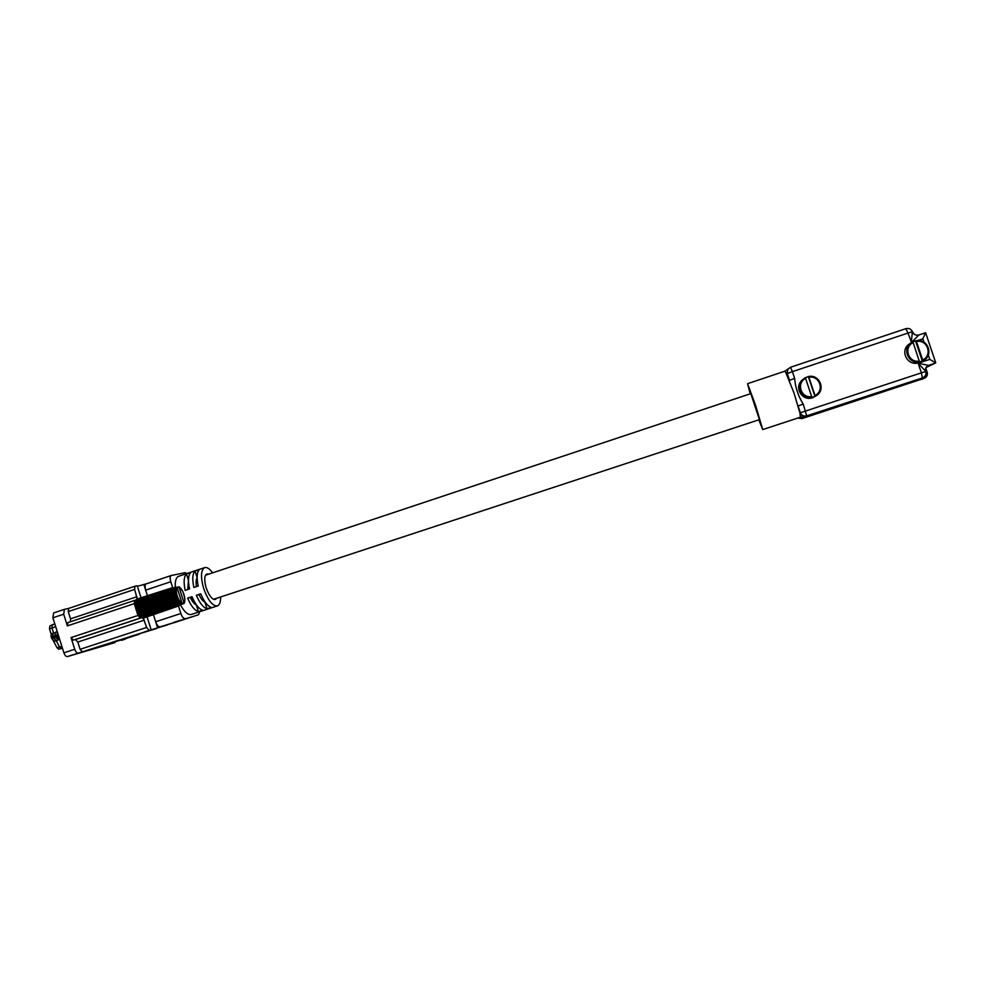 <?xml version="1.0" encoding="UTF-8"?>
<svg xmlns="http://www.w3.org/2000/svg" width="985" height="985" viewBox="0 0 985 985"><rect width="100%" height="100%" fill="white"/><g stroke="black" fill="none" stroke-linecap="round" stroke-linejoin="round"><path stroke-width="1.48" d="M188.48 581.827L188.11 589.375M190.597 597.366L195.88 604.162M213.523 599.311L759.435 419.622L750.816 393.643M750.201 393.84L747.553 383.682L755.667 405.623L762.735 429.558L758.807 419.819M800.374 417.197L799.943 413.01L793.996 392.941L785.18 371.086L788.209 368.833M925.801 368.156L927.205 372.33C927.833 374.965 926.91 376.935 924.41 378.252L912.96 382.02L922.379 377.957L921.394 372.835L925.74 371.579M912.442 331.859L914.462 334.444M926.134 367.454L935.701 362.911L927.808 365.694M924.41 378.252L801.975 418.588L797.838 418.059M912.344 331.76L908.01 333.053L905.831 328.67L790.549 367.257L787.914 369.215L790.524 367.257L792.408 371.653L787.274 373.537L789.527 380.333L794.661 378.4C795.314 387.437 798.17 396.019 803.243 404.133L806.703 415.855L801.975 418.588M879.79 392.104L857.147 399.528L879.79 392.092M892.866 388.188L836.61 407.027L892.866 388.176M888.187 389.518L846.497 403.173L888.174 389.506M806.284 416.101C803.292 416.766 801.174 415.744 799.943 413.01L800.337 412.752C801.568 415.498 803.698 416.532 806.703 415.855L922.834 377.784L912.96 382.02M803.243 404.133L798.072 405.955L800.337 412.752L921.394 372.835L918.143 363.206L928.424 365.349C926.959 365.201 924.386 370.742 925.715 371.333L918.143 363.206L929.778 359.365L935.701 362.911M925.703 371.468L925.789 371.554C926.454 374.3 925.469 376.368 922.834 377.784L922.834 377.784M923.992 342.189L922.846 338.803L925.58 332.745L918.956 334.949L911.236 342.669L912.381 331.883M790.524 367.257L905.806 328.682C908.946 327.943 911.125 328.965 912.393 331.711L912.467 331.933C913.711 334.654 915.878 335.663 918.956 334.949C916.001 335.676 913.858 334.752 912.504 332.191M803.686 417.209L804.745 416.975M787.901 369.227L786.941 373.992L787.914 369.215M888.839 389.654L878.312 393.138L888.79 389.481M876.342 393.803L882.511 391.784L876.268 393.581M859.265 399.467L864.965 397.534L859.265 399.467M857.122 400.107L863.833 397.903L857.122 400.107M854.192 401.03L839.885 405.783L854.118 400.833M867.391 396.77L874.68 394.357L867.391 396.733M815.272 396.339L811.948 397.435C802.196 399.491 795.24 386.686 802.369 379.828L801.531 380.727C793.848 388.102 802.664 401.56 812.687 397.731L816.737 395.428L815.272 396.339L808.648 376.492C819.397 374.165 825.91 389.395 816.737 395.428M805.385 377.711L808.648 376.492M802.369 379.828L805.336 377.6L811.948 397.435M815.051 395.477C824.839 390.848 819.594 375.125 808.968 377.255M805.656 378.363C795.905 383.005 801.125 398.666 811.738 396.573M814.989 396.536L808.389 376.75M911.802 342.411L909.746 343.728C898.985 349.995 907.431 367.06 919.128 362.628L922.97 360.818L916.173 340.724C928.153 338.126 934.1 355.708 922.97 360.818L919.522 361.951C908.133 364.388 901.755 348.222 911.802 342.411L912.763 341.857L913.157 342.608L919.522 361.951M912.799 341.93L916.173 340.724M922.773 359.944C932.857 355.191 927.488 339.259 916.567 341.475M913.157 342.608C903.122 347.36 908.453 363.231 919.362 361.064M922.329 361.138L915.582 341.093M62.474 648.278L61.489 648.561L62.461 648.241M56.17 640.533L59.568 647.046L61.489 648.561M53.522 632.862L51.983 627.962L55.702 626.731M61.402 648.573L58.718 649.152L57.019 647.785L53.178 640.336M52.464 624.761L54.84 623.973L52.39 624.798L51.983 627.962L49.484 628.812L51.109 633.971M49.484 628.812L49.853 625.955L52.267 624.872M52.882 634.34L52.685 637.43L55.492 639.794M53.079 634.968L54.089 638.034M55.197 633.515L54.828 636.729L57.647 639.093M55.222 634.229L56.256 637.344M57.339 632.801L56.97 636.014L59.371 638.391M57.376 633.49L58.41 636.655M52.845 634.291L51.996 633.38L50.924 635.559L53.03 640.201M51.466 637.874L51.934 638.711M51.011 636.445L52.673 639.93M136.644 599.582L172.301 587.762L136.595 599.151M178.457 605.27L178.851 605.886L143.699 617.989M142.628 618.223L178.113 606.071L142.382 617.73M141.742 617.952L181.154 604.347L182.065 603.312L181.338 602.894L180.858 604.174L141.347 617.755L180.858 604.174M115.097 642.552L67.423 656.576L82.408 651.811L80.105 649.312L77.815 642.06L75.5 639.536L73.382 640.115L141.347 617.755L141.015 616.832M180.181 603.362L140.375 617.029L181.338 602.894M178.962 601.921L139.02 615.526L179.984 601.269L179.627 603.115L140.375 617.029M139.981 616.659L139.698 615.329L180.156 601.527M138.639 614.985L137.752 613.532L178.925 599.717L178.408 601.539L138.639 614.985L139.02 615.526M137.407 612.879L136.656 611.18L177.989 597.833L177.275 599.533L137.407 612.879L137.752 613.532M136.386 610.466L135.807 608.656L175.736 595.445L177.238 595.777L176.303 597.255L136.386 610.466L138.011 615.44L71.043 637.578L74.725 649.275L63.902 652.821L52.895 617.804L53.609 612.965L64.259 609.407M135.622 607.905L135.277 606.12L175.219 593.056L176.721 593.672L175.576 594.841L135.622 607.905L135.807 608.656M135.782 605.147L135.08 603.743L175.01 590.828L176.487 592.022L135.179 605.406L135.277 606.12M135.179 605.406L175.576 592.268L135.228 605.319M135.745 602.882L135.253 601.712L175.121 588.931L176.475 590.212L135.08 603.743M135.105 603.115L175.182 590.249M136.004 600.985L135.77 600.136L175.564 587.479L176.758 588.759L175.404 588.451L135.253 601.712M176.684 588.217L177.054 587.528L175.712 587.195L134.588 600.407L134.28 603.645L135.622 607.893M136.595 599.286L172.079 588.033M177.054 587.528L182.065 603.312M178.113 606.071L178.088 605.393M178.962 605.098L178.851 605.886M177.189 587.786L179.061 587.183L183.986 602.697L182.065 603.362M175.995 587.503L135.795 600.296M183.986 602.697L184.084 603.473L178.999 605.233M184.195 603.177L184.478 602.241M184.675 601.613L184.774 600.419M184.909 600.259L184.651 598.326M184.823 598.252L182.927 591.677L180.317 587.873M179.775 587.442L179.122 586.789M179.061 587.183L179.799 587.503M176.623 587.208L179.073 587.072M177.756 605.935L142.542 618.1M50.924 635.559L52.094 638.994C53.732 641.333 55.135 641.764 56.317 640.312M55.209 633.367C53.806 632.111 53.104 632.604 53.067 634.82L54.261 638.317C55.886 640.632 57.29 641.063 58.46 639.61M57.352 632.678C55.96 631.41 55.246 631.878 55.209 634.081L56.428 637.627L59.765 639.671M57.413 632.198L59.162 637.738M172.363 587.811L173.04 587.589M184.084 603.473L179.011 605.307M141.261 617.607L181.191 603.879M178.137 606.009L178.765 605.8M175.576 588.956L135.302 601.872M176.475 589.916L175.847 590.113M139.919 616.487L179.972 602.82M175.478 590.865L135.154 603.916M176.45 591.665L135.721 604.852M138.602 614.812L178.765 601.232M138.528 613.754L179.11 600.025M138.343 613.446L178.925 599.717M137.838 613.569L178.039 599.976M175.699 593.068L135.351 606.267M176.721 593.672L135.967 606.994M137.395 612.707L177.657 599.237M176.795 594.053L136.041 607.376M137.494 611.808L178.15 598.203M176.007 594.595L135.647 607.794M137.334 611.451L177.989 597.833M136.743 611.266L177.029 597.784M176.229 595.433L135.893 608.779M177.238 595.777L136.521 609.247M135.905 608.779L136.386 610.318L176.721 596.972M177.362 596.159L136.644 609.629M200.78 594.004L198.97 594.595C200.878 598.646 202.861 601.17 204.929 602.167L204.88 602.155M192.075 596.885L190.314 597.464C192.223 601.503 194.217 604.014 196.323 605.012L196.434 604.975M216.663 598.277L215.321 599.496C212.095 599.668 209.054 595.802 206.185 587.91C204.055 580.239 204.289 575.585 206.875 573.96L208.672 574.144M189.526 588.907L185.18 590.347C183.444 582.086 183.875 576.619 186.448 573.947L190.745 572.507C188.197 575.178 187.79 580.645 189.526 588.907M198.231 586.026L193.873 587.466C192.124 579.192 192.518 573.726 195.055 571.066L199.352 569.638C196.852 572.285 196.471 577.752 198.231 586.026M220.603 596.972C220.677 602.032 219.593 605.012 217.377 605.91C212.551 606.169 207.983 600.37 203.673 588.513C200.484 577.001 200.817 570.019 204.695 567.594C207.01 566.991 209.645 568.739 212.612 572.839M204.695 567.594L178.691 576.287C176.056 577.382 174.924 581.064 175.293 587.331M125.538 639.019L121.475 640.336M67.423 656.576C66.044 656.699 64.862 655.444 63.902 652.821M52.895 617.804L63.693 614.197L64.37 609.37L68.704 608.398L68.236 611.599L70.514 618.851L70.489 621.744M63.693 614.197L67.362 625.881L134.28 603.645M78.221 653.043C76.855 653.154 75.685 651.898 74.725 649.275M118.446 640.312L93.082 648.672L139.205 634.241L118.446 640.312M178.347 621.24L160.456 626.743L178.347 621.24M167.487 624.884L144.623 631.828L167.487 624.884M82.408 651.811L184.626 619.269M129.109 636.839L156.406 628.59L129.109 636.839M191.582 616.893L173.865 622.348L191.582 616.893M141.003 597.673L137.223 585.755L134.92 586.235L134.625 589.412L137.223 598.868M146.26 583.871L137.395 586.272M186.941 573.529L185.217 572.667L171.23 575.511L146.199 583.883C144.918 584.659 144.733 586.74 145.657 590.126L147.405 595.642M134.539 600.431L67.879 622.606L67.362 625.881M134.859 586.26L68.679 608.41L134.92 586.235M73.382 640.115L71.043 637.578M140.227 618.051L138.011 615.44M147.073 616.881L151.037 629.39M143.281 618.124L146.667 627.457L80.105 649.312M148.846 630.031L146.667 627.457M174.05 622.729L198.564 614.702M199.61 611.734L198.601 614.689M180.415 604.815C184.306 611.931 187.95 615.145 191.324 614.455L217.377 605.91M185.02 618.592C183.505 618.654 182.126 616.942 180.871 613.483L178.494 606.009M172.695 587.7L170.799 581.729C169.863 578.343 169.999 576.262 171.23 575.511M157.501 627.519L155.679 621.769C156.935 625.216 158.351 626.903 159.927 626.817M153.438 614.677L155.679 621.769L180.871 613.483M143.847 584.376L145.657 590.126L170.799 581.729M171.119 575.56L146.199 583.883M187.815 589.473L188.443 580.694M196.471 586.604C195.769 582.431 195.99 579.476 197.123 577.715M207.035 608.804C203.292 607.646 199.733 603.14 196.347 595.26L200.706 593.82C204.092 601.7 207.638 606.218 211.356 607.376L207.035 608.804L204.929 602.167M198.416 611.623C194.636 610.491 191.041 605.997 187.643 598.129L191.989 596.688C195.387 604.568 198.958 609.075 202.725 610.207L198.416 611.623L196.323 605.012M188.443 580.227L186.448 573.947M197.123 577.604L195.055 571.066M187.643 598.129L190.314 597.464M196.347 595.26L198.97 594.595M131.916 636.618L121.881 639.868L131.781 636.224M126.215 638.403L121.709 639.794L126.203 638.366M123.79 639.117L118.262 640.706M116.476 641.198L105.826 644.51L116.402 640.976M118.286 640.804L123.654 638.637M929.778 359.365L928.301 354.994M922.846 338.803L917.54 340.576M911.568 342.558L908.01 333.053L792.408 371.653L794.661 378.4M921.751 379.36L923.992 378.4M925.592 371.074C925.161 368.562 926.109 366.654 928.424 365.349M57.019 647.785L61.846 646.295M176.352 589.621L176.549 588.611M176.303 591.419L176.303 590.163M176.561 593.475L176.352 592.047M177.091 595.642L176.697 594.152M177.854 597.784L177.3 596.331M178.802 599.742L178.137 598.437M179.873 601.392L179.135 600.308M180.981 602.611L180.218 601.835M184.429 602.094L184.06 602.795M184.749 600.678L184.564 601.687M184.774 598.892L184.786 600.148M184.527 596.861L184.724 598.264M183.998 594.706L184.38 596.184M183.247 592.588L183.789 594.029M182.311 590.655L182.964 591.948M181.252 589.018L181.979 590.089M180.144 587.786L180.908 588.574M68.236 611.599L134.625 589.412M136.94 596.725L70.514 618.851M77.815 642.06L144.339 620.144M141.409 617.792L75.5 639.536M750.853 393.631L205.533 575.191M747.553 383.682L785.18 371.086M762.735 429.558L800.448 417.197L803.748 417.172M925.629 332.77L935.75 362.812M918.956 334.949L925.58 332.745M58.718 649.152L61.439 648.561M49.853 625.955L52.39 624.798M184.835 601.232L184.688 601.995M175.404 588.451L135.388 601.182M175.342 590.187L135.13 603.066M139.082 615.539L179.085 601.884M64.37 609.37L53.609 612.965M67.817 622.631L134.588 600.407"/></g></svg>
